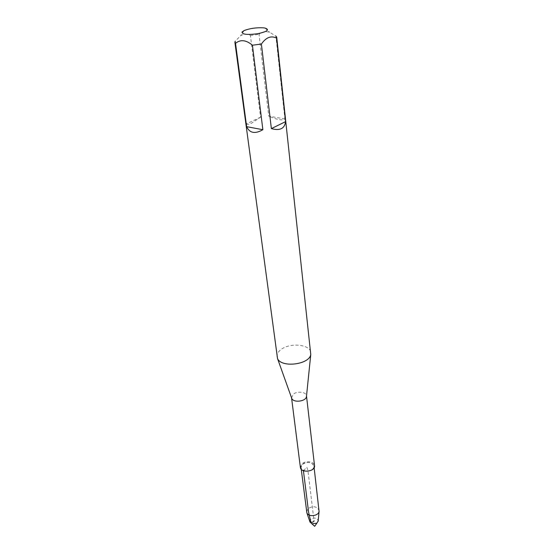 <?xml version="1.0" encoding="UTF-8"?>
<svg xmlns="http://www.w3.org/2000/svg" width="554" height="554" viewBox="0 0 554 554"><rect width="100%" height="100%" fill="white"/><g stroke="black" fill="none" stroke-linecap="round" stroke-linejoin="round"><path stroke-width="0.42" stroke-dasharray="2.77 2.08" d="M284.894 118.965L268.738 116.146L259.03 34.362C262.042 31.772 265.567 31.079 269.618 32.27L275.885 36.052L284.894 118.965C282.595 120.758 277.208 119.816 268.738 116.146M260.553 117.199L246.274 123.951L235.228 41.211L240.72 35.622C244.016 33.856 247.25 33.801 250.422 35.449L260.553 117.199L251.537 123.182C248.975 124.387 247.222 124.643 246.274 123.951M302.463 464.335C307.546 459.702 317.705 464.494 312.539 469.162C307.387 473.899 297.193 468.926 302.463 464.335C307.865 461.364 311.694 461.918 313.938 466.004C314.914 471.496 301.397 473.13 301.03 467.562L302.463 464.335M250.422 35.449L259.03 34.362M276.979 356.804C276.716 354.214 278.06 351.797 280.996 349.56C289.964 342.324 310.559 344.373 310.877 352.704M291.577 397.897L293.239 394.247C297.159 390.819 306.314 391.879 306.487 395.812L306.501 396.089M300.372 467.375L301.951 463.83C305.621 460.263 314.326 461.503 314.534 465.658M309.949 521.861L310.801 519.368C314.492 517.291 316.964 517.789 318.231 520.864M306.639 511.972L308.003 508.662C313.19 505.657 316.888 506.259 319.083 510.463M303.426 470.713L306.84 467.32L307.92 470.381L314.056 521.072M244.065 30.595L240.72 35.622M265.034 28.06L269.618 32.27M301.03 467.562L301.238 469.238M313.938 466.004L314.132 467.673"/><path stroke-width="0.83" d="M246.641 126.658L262.866 129.705L252.43 45.206C246.114 39.909 240.478 39.286 235.519 43.33L246.641 126.658C249.653 133.161 255.062 134.179 262.866 129.705M271.37 128.604L285.587 121.631L276.536 38.115C271.058 35.401 266.01 37.381 261.398 44.064L271.37 128.604C279.881 130.966 284.624 128.639 285.587 121.631M263.33 27.825L265.034 28.06C269.819 29.681 267.437 31.557 257.894 33.683C247.368 35.034 242.077 34.48 242.015 32.021L244.065 30.595C249.771 28.406 256.197 27.478 263.33 27.825M235.519 43.33L234.903 42.319L235.228 41.211M261.398 44.064L252.43 45.206M275.885 36.052L276.723 37.263L276.536 38.115M276.723 37.263L310.766 354.512C309.43 364.65 281.231 368.064 277.519 358.535L234.903 42.319M306.501 396.089L306.438 396.726C305.794 401.491 293.551 402.973 291.792 398.499L291.577 397.897M306.507 396.02L314.534 465.658C315.6 471.676 300.774 473.469 300.372 467.375L291.556 397.834M318.231 520.864L316.826 523.211L311.874 523.807L309.949 521.861M314.132 467.673L319.062 511.384C318.592 516.072 308.46 517.298 306.881 512.859L301.238 469.238M314.056 521.072C311.819 523.218 310.552 522.671 310.24 519.43L308.592 512.166L303.426 470.713M306.438 396.726L310.766 354.512M291.792 398.499L277.519 358.535M311.874 523.807L314.686 526.3L316.826 523.211M318.197 521.224L319.062 511.384M310.067 522.207L306.881 512.859"/></g></svg>
